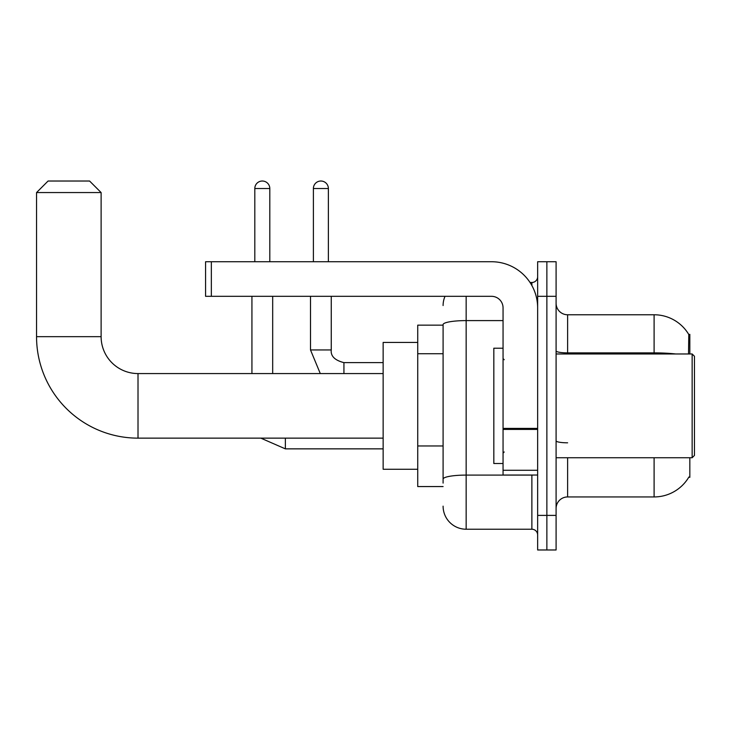 <?xml version="1.0" encoding="UTF-8"?>
<svg xmlns="http://www.w3.org/2000/svg" width="731" height="731" viewBox="0 0 731 731"><rect width="100%" height="100%" fill="white"/><g stroke="black" fill="none" stroke-linecap="round" stroke-linejoin="round"><path stroke-width="1.1" d="M689.836 353.968L689.836 334.369L688.794 334.515A40.351 40.351 0 0 0 654.099 314.769A40.351 40.351 0 0 1 688.703 334.369A40.351 40.351 0 0 0 654.099 314.769L567.621 314.769A11.532 11.532 0 0 1 556.09 303.237A11.532 11.532 0 0 0 567.621 314.769L567.621 353.968M689.836 457.743L689.836 477.343L688.904 476.996A40.351 40.351 0 0 1 654.099 496.943A40.351 40.351 0 0 0 688.703 477.343M443.096 325.149L417.73 325.149L417.73 486.563L443.096 486.563M556.09 508.474A11.532 11.532 0 0 1 567.621 496.943L654.099 496.943L654.099 457.743M546.87 515.392L546.87 549.977L556.09 549.977L556.09 515.392L546.87 515.392L546.87 549.977L537.641 549.977L537.641 515.392L546.87 515.392L546.87 296.32L546.87 515.392M537.641 515.392L537.641 261.735L546.87 261.735L546.87 296.32L546.87 261.735L556.09 261.735L556.09 515.392M688.511 353.968L688.794 334.515A40.351 40.351 0 0 0 654.099 314.769L654.099 352.881L567.621 352.881A11.532 2.001 0 0 1 556.09 350.88M443.096 483.109L443.096 324.601A23.063 4.002 180 0 1 466.159 320.598L503.056 320.598M466.159 296.32L466.159 529.226L531.876 529.226L531.876 475.031M530.039 282.486L531.876 282.486A5.766 5.766 0 0 0 537.641 276.72M537.641 534.991A5.766 5.766 0 0 0 531.876 529.226M443.096 305.54A23.063 23.063 0 0 1 445.024 296.32M466.159 529.226A23.063 23.063 0 0 1 443.096 506.163M383.145 438.143L138.013 438.143L138.013 373.568A36.897 36.897 0 0 1 101.116 336.671L101.116 192.555L36.55 192.555L48.082 181.023L89.584 181.023L101.116 192.555M383.145 373.568L138.013 373.568A36.897 36.897 0 0 1 101.116 336.671A36.897 36.897 0 0 0 138.013 373.568A36.897 36.897 0 0 1 101.116 336.671L36.55 336.671L36.55 192.555M138.013 438.143A101.463 101.463 0 0 1 36.55 336.671M417.73 342.437L383.145 342.437L383.145 469.265L417.73 469.265M254.808 261.735L254.808 188.516A7.493 7.493 0 0 1 262.31 181.023A7.493 7.493 0 0 1 269.803 188.516L269.803 261.735M272.681 373.568L272.681 296.32M251.93 373.568L251.93 296.32M313.389 261.735L313.389 188.516A7.493 7.493 0 0 1 320.882 181.023A7.493 7.493 0 0 1 328.374 188.516L328.374 261.735M310.501 296.32L310.501 349.939L331.253 349.939L331.253 296.32M537.641 475.031L503.056 475.031L503.056 428.412L537.641 428.412M537.641 307.852A46.117 46.117 0 0 0 491.524 261.735L211.341 261.735L211.341 296.32L491.524 296.32A11.532 11.532 0 0 1 503.056 307.852L503.056 428.412M211.341 296.32L205.575 296.32L205.575 261.735L211.341 261.735M692.147 353.968L694.45 356.28L694.45 455.431L692.147 457.743L692.147 353.968L556.09 353.968M503.056 348.203L493.827 348.203L493.827 463.509L503.056 463.509M443.096 353.731L417.73 353.731M443.096 445.965L417.73 445.965M567.621 457.743L567.621 496.943M675.718 353.968A40.351 7.008 180 0 0 654.099 352.881L654.099 353.968M556.09 296.32L537.641 296.32M567.621 442.812A11.532 2.001 -0 0 1 556.09 440.811M533.877 475.031A5.766 1.005 0 0 1 531.876 475.095L466.159 475.095A23.063 4.002 180 0 0 443.096 479.097M531.876 285.519L531.876 282.486M383.145 448.861L285.364 448.861L260.83 438.143L285.364 448.861L260.83 438.143L285.364 448.861L260.83 438.143L285.364 448.861L260.83 438.143L285.364 448.861L285.364 438.143M254.808 188.516L269.803 188.516M343.935 373.568L343.935 362.64C334.789 360.31 330.558 356.088 331.253 349.939C330.558 356.088 334.789 360.31 343.935 362.622C334.789 360.31 330.558 356.088 331.253 349.939C330.558 356.088 334.789 360.31 343.935 362.622C334.789 360.31 330.558 356.088 331.253 349.939C330.558 356.088 334.789 360.31 343.935 362.622C334.789 360.31 330.558 356.088 331.253 349.939C330.558 356.088 334.789 360.31 343.935 362.622L383.145 362.622M313.389 188.516L328.374 188.516M537.641 429.408L503.056 429.408M503.056 470.271L537.641 470.271M260.83 438.143L285.364 448.861M310.501 349.939L320.288 373.568L310.501 349.939M556.09 457.743L692.147 457.743M504.207 359.734L503.056 358.583M504.207 451.977L503.056 453.129"/></g></svg>
